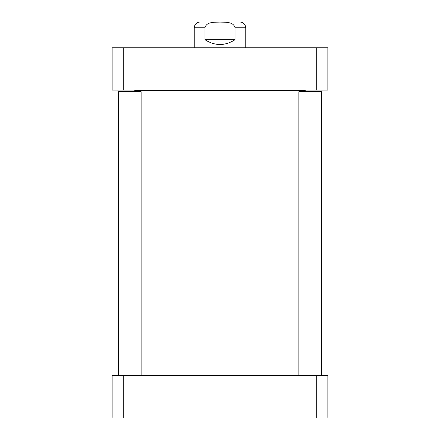 <?xml version="1.0" encoding="UTF-8"?>
<svg xmlns="http://www.w3.org/2000/svg" width="440" height="440" viewBox="0 0 440 440"><rect width="100%" height="100%" fill="white"/><g stroke="black" fill="none" stroke-linecap="round" stroke-linejoin="round"><path stroke-width="0.66" d="M135.328 90.09L134.684 90.739L305.316 90.739L305.316 91.058M321.415 91.701L298.875 91.701L299.525 91.058L320.771 91.058L321.415 91.701L321.415 375.018L118.586 375.018L118.586 91.701L141.125 91.701L141.125 375.018L140.476 375.661M235.015 39.71C225.005 46.09 214.995 46.09 204.985 39.71L204.985 27.797C206.487 21.45 214.874 22.33 220 22.082C225.126 22.33 233.514 21.45 235.015 27.797L235.015 39.71L204.985 39.71M236.06 22L200.041 22C196.521 22.341 194.585 24.277 194.244 27.797L194.244 47.757M203.94 22L220 22M123.266 47.757L112.145 47.757L112.145 90.09L327.855 90.09L327.855 47.757L123.266 47.757L123.266 90.09M316.734 90.09L316.734 47.757M141.125 91.701L140.476 91.058L119.229 91.058L118.586 91.701L119.229 91.058M316.734 418L327.855 418L327.855 375.661L112.145 375.661L112.145 418L316.734 418L316.734 375.661M123.266 375.661L123.266 418M204.985 27.797L194.244 27.797M245.757 47.757L245.757 27.797L235.015 27.797M304.673 90.09L305.316 90.739M134.684 90.739L134.684 91.058M245.757 27.797C245.416 24.277 243.48 22.341 239.96 22M298.875 91.701L298.875 375.018L299.525 375.661M320.771 375.661L321.415 375.018M119.229 375.661L118.586 375.018"/></g></svg>
